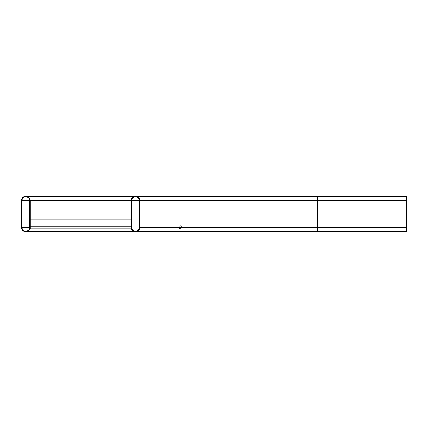 <?xml version="1.0" encoding="UTF-8"?>
<svg xmlns="http://www.w3.org/2000/svg" width="428" height="428" viewBox="0 0 428 428"><rect width="100%" height="100%" fill="white"/><g stroke="black" fill="none" stroke-linecap="round" stroke-linejoin="round"><path stroke-width="0.64" d="M139.924 227.332L139.924 200.668A4.446 4.446 0 0 0 135.478 196.222A4.446 4.446 0 0 0 131.032 200.668L131.032 227.332A4.446 4.446 0 0 0 135.478 231.778A4.446 4.446 0 0 0 139.924 227.332L317.71 227.332L317.71 231.778L406.6 231.778L406.6 196.222L135.478 196.222M139.33 200.668A3.852 3.852 0 0 0 135.478 196.816A3.852 3.852 0 0 0 131.626 200.668L131.626 227.332A3.852 3.852 0 0 0 135.478 231.184A3.852 3.852 0 0 0 139.33 227.332L139.33 200.668L131.626 200.668M30.292 227.332A4.446 4.446 0 0 1 25.846 231.778A4.446 4.446 0 0 1 21.4 227.332L21.4 200.668A4.446 4.446 0 0 1 25.846 196.222A4.446 4.446 0 0 1 30.292 200.668L30.292 227.332L30.292 226.867L131.032 226.867L131.032 228.814L30.292 228.814L30.292 227.332M29.698 200.668L29.698 227.332A3.852 3.852 0 0 1 25.846 231.184A3.852 3.852 0 0 1 21.994 227.332L21.994 200.668A3.852 3.852 0 0 1 25.846 196.816A3.852 3.852 0 0 1 29.698 200.668L21.994 200.668M131.032 219.928L30.292 219.928M180.156 228.814A1.482 1.284 -90 0 1 179.048 226.594A1.482 1.284 -90 0 1 181.269 226.594A1.482 1.284 -90 0 1 180.156 228.814M406.6 227.332L317.71 227.332L317.71 200.668L406.6 200.668M139.924 200.668L317.71 200.668L317.71 196.222L25.846 196.222M131.032 200.668L30.292 200.668M29.698 227.332L21.994 227.332M131.032 220.944L30.292 220.944M317.71 231.778L135.478 231.778M137.698 231.184L135.478 231.184M137.698 196.816L135.478 196.816M189.866 231.778L25.846 231.778M28.061 231.184L25.846 231.184M28.061 196.816L25.846 196.816"/></g></svg>
